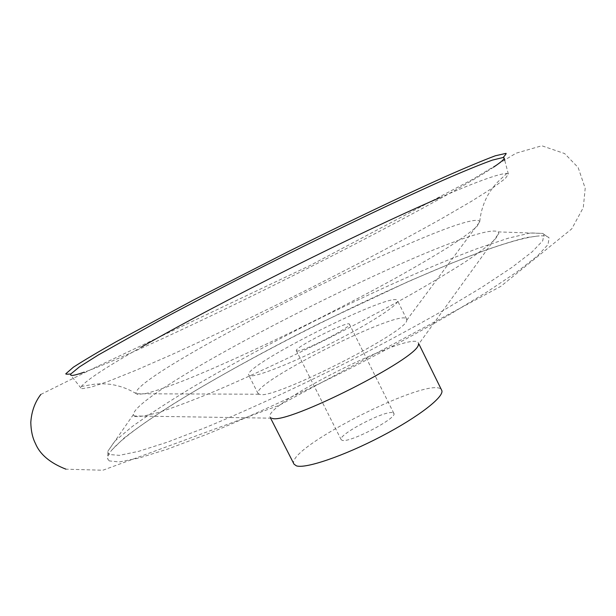 <?xml version="1.0" encoding="UTF-8"?>
<svg xmlns="http://www.w3.org/2000/svg" width="616" height="616" viewBox="0 0 616 616"><rect width="100%" height="100%" fill="white"/><g stroke="black" fill="none" stroke-linecap="round" stroke-linejoin="round"><path stroke-width="0.46" stroke-dasharray="3.08 2.31" d="M392.346 412.605C383.375 410.818 337.46 435.088 341.179 439.701L342.311 440.378C350.011 442.996 398.067 417.733 393.832 413.336L392.346 412.605M297.305 351.012L296.373 350.743C293.593 347.77 348.725 320.166 349.434 324.162C352.629 326.434 303.988 351.505 297.305 351.012M250.62 375.868L248.695 375.113C242.196 366.066 394.163 289.967 397.512 300.593C399.792 304.019 371.964 322.391 334.003 341.849C296.096 361.33 258.543 376.461 250.62 375.868M260.106 394.51L258.081 393.562C250.866 383.114 402.618 307.122 406.66 319.157L406.722 320.189C409.024 331.038 274.667 399.222 260.106 394.51M137.684 394.425L136.082 393.593C129.214 375.206 469.161 204.982 479.772 221.49L476.977 226.426C471.656 231.293 462.562 237.93 449.703 246.346C434.727 255.702 416.608 266.335 395.341 278.263C372.634 290.706 348.425 303.488 322.715 316.609C270.863 342.704 219.758 366.197 184.384 380.38C168.053 386.702 155.317 391.06 146.184 393.47L137.684 394.425M439.531 197.782C476.176 181.843 498.613 173.712 506.868 173.396L508.354 174.035L505.282 178.571L493.185 187.595L471.756 201.116L441.31 218.811C416.84 232.486 389.143 247.432 358.212 263.663L309.81 288.45C260.014 313.413 211.396 336.69 170.986 354.97L135.589 370.409L108.601 381.242L90.714 387.279L81.967 388.658L80.958 388.057L81.343 386.486C86.533 380.072 106.491 366.967 141.21 347.178M493.655 167.113C468.845 183.976 386.579 228.844 292.161 276.114C197.751 323.4 112.559 362.385 84.215 372.149M109.232 460.891L107.715 458.966C107.192 456.833 108.609 453.815 111.958 449.911C158.836 396.581 468.53 241.495 539.316 235.905C544.444 235.558 547.709 236.236 549.11 237.93L548.024 244.56L537.514 255.879L517.132 271.802L487.056 291.922L448.232 315.407C418.533 332.378 386.54 349.703 352.244 367.382C300.269 393.539 248.956 417.086 205.936 434.642L168.083 448.948L138.946 458.065L119.311 461.954L109.232 460.891M109.432 454.523L107.923 452.722L107.839 451.312L114.715 441.233L132.286 426.495C148.548 414.807 168.345 401.886 191.684 387.733C229.09 365.704 270.077 343.443 314.645 320.951C373.296 291.745 432.078 265.45 478.062 248.317L508.392 238.161L530.715 232.917L542.904 233.449L543.974 234.357L542.727 240.779L532.178 251.821L511.911 267.421L482.105 287.141L443.728 310.202C414.399 326.88 382.829 343.928 349.01 361.338C297.774 387.118 247.216 410.395 204.82 427.843L167.506 442.119L138.769 451.305L119.381 455.355L109.432 454.523M135.235 416.501L134.119 415.977L133.387 414.56C135.805 387.541 475.09 217.64 498.175 231.893L498.868 233.325L495.249 239.208C489.25 244.914 479.287 252.452 465.357 261.831C449.21 272.164 429.775 283.791 407.06 296.696C382.836 310.102 357.08 323.754 329.806 337.66C287.718 358.681 249.172 376.638 214.175 391.537C192.8 400.323 174.875 407.107 160.376 411.888C148.109 415.446 139.724 416.986 135.235 416.501M272.257 418.395L270.108 417.194C261.985 404.951 413.444 329.106 418.38 342.943L418.395 344.56L498.868 233.325M294.017 464.156C284.091 448.386 434.981 372.826 441.664 390.221M393.832 413.336L349.434 324.162M341.179 439.701L296.373 350.743M406.66 319.157L397.512 300.593M258.081 393.562L248.695 375.113M406.722 320.189L479.833 221.691M258.866 394.225L136.205 393.763M136.082 393.593C128.02 388.696 119.25 385.577 109.764 384.245C100.431 383.514 100.978 383.876 96.966 384.014C93.963 383.968 84.538 386.009 81.343 386.486M479.772 221.49C480.673 212.096 483.429 203.211 488.049 194.818C493.054 186.902 493.016 187.557 495.526 184.423C497.297 181.997 504.573 175.675 506.868 173.396M508.354 174.035L504.743 160.352M80.958 388.057L70.755 375.19M40.825 394.433L94.148 367.998L309.94 265.55L472.557 179.395L516.008 153.23L541.803 145.769L564.649 153.569L578.147 167.521L585.2 188.288L583.29 207.615L571.74 228.875L500.716 286.401L279.14 405.336L102.88 470.231L65.927 469.176M111.958 449.911L123.824 438.23C137.245 427.812 154.393 416 175.26 402.795C219.003 376.045 267.613 349.303 321.082 322.576L409.016 281.204L449.888 263.864L482.551 251.228C499.838 245.091 514.591 240.51 526.803 237.483L539.316 235.905M107.923 452.722L107.715 458.966M543.974 234.357L549.11 237.93M133.387 414.56L107.839 451.312M498.175 231.893L542.904 233.449M271.394 418.179L134.119 415.977M418.857 343.928L418.38 342.943M270.609 418.164L270.108 417.194"/><path stroke-width="0.92" d="M141.21 347.178C221.437 301.363 354.793 234.581 439.531 197.782M84.215 372.149C77.424 374.513 73.173 375.598 71.464 375.413L70.578 374.967L70.848 373.966L79.41 366.913L98.337 354.962L159.413 320.62C197.274 300.285 238.307 279.017 282.521 256.803C340.617 227.774 398.159 200.269 442.457 180.542C463.294 171.433 479.926 164.626 492.353 160.129L503.126 157.496L504.088 157.881C504.773 158.874 501.293 161.954 493.655 167.113M418.395 344.56C418.788 358.05 287.218 424.57 272.257 418.395M418.857 343.928L441.664 390.221C445.175 396.173 418.788 416.847 381.273 436.398C343.82 455.986 305.551 468.968 296.404 465.858L294.017 464.156L270.609 418.164M504.743 160.352L504.088 157.881M70.848 373.966C67.337 374.312 65.65 374.266 65.781 373.812L73.366 367.205C84.13 360.291 98.452 351.767 116.332 341.649L193.216 300.169L287.98 251.744C344.698 223.493 400.985 196.55 444.667 176.931C465.234 167.829 482.089 160.791 495.249 155.802L506.044 153.353C506.475 153.515 505.505 154.893 503.126 157.496M65.927 469.176C50.065 462.963 39.894 454.392 35.42 443.466C32.517 437.76 30.977 430.746 30.8 422.414C31.493 411.642 34.835 402.317 40.825 394.433"/></g></svg>
